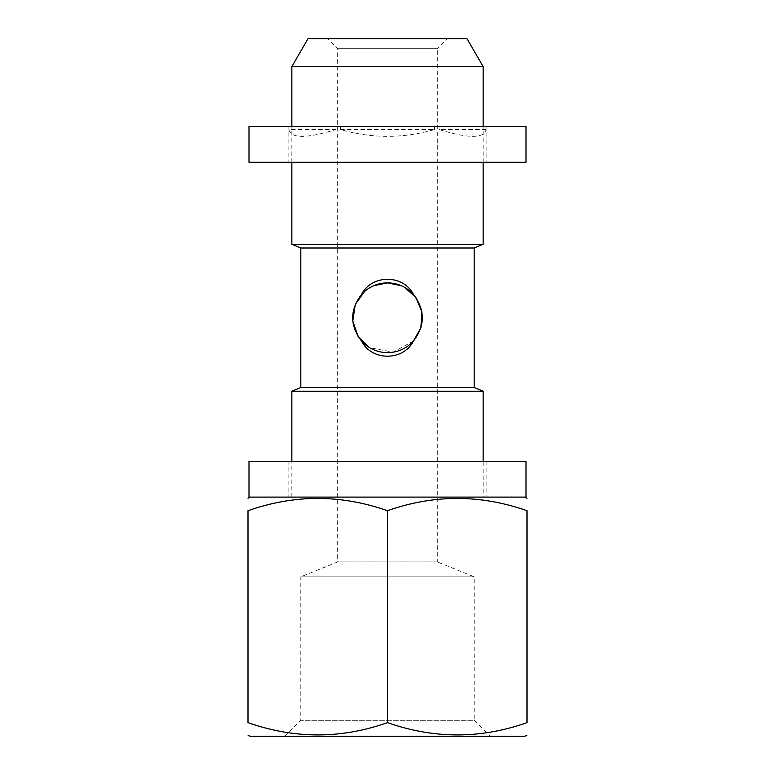 <?xml version="1.0" encoding="UTF-8"?>
<svg xmlns="http://www.w3.org/2000/svg" width="775" height="775" viewBox="0 0 775 775"><rect width="100%" height="100%" fill="white"/><g stroke="black" fill="none" stroke-linecap="round" stroke-linejoin="round"><path stroke-width="0.58" stroke-dasharray="3.88 2.91" d="M340.428 129.493L434.572 129.493C403.194 138.638 371.806 138.638 340.428 129.493L340.428 126.432L288.852 126.432L486.148 126.432L340.428 126.432M434.572 129.493L434.572 126.432M486.109 129.493L439.037 129.493C468.439 138.638 484.123 138.638 486.109 129.493L486.109 126.432M439.037 129.493L439.037 126.432M526.002 126.432L248.998 126.432M288.852 162.304L486.148 162.304L288.852 162.304L288.852 126.432M335.963 129.493L288.891 129.493C290.877 138.638 306.561 138.638 335.963 129.493L335.963 126.432M288.891 129.493L288.891 126.432M526.002 162.304L248.998 162.304M288.852 497.104L486.148 497.104L288.852 497.104L288.852 461.232L486.148 461.232L288.852 461.232M526.002 497.104L248.998 497.104M526.002 461.232L248.998 461.232M291.846 391.21L483.154 391.21M483.154 497.104L291.846 497.104L483.154 497.104L483.154 461.232M307.946 38.75L467.054 38.75M291.846 66.65L483.154 66.65M387.5 722.639L387.5 510.715C341.097 494.363 294.597 494.363 248 510.715C248 494.373 248 494.373 248 510.715L248 722.639C294.403 738.992 340.903 738.992 387.5 722.639C433.903 738.992 480.403 738.992 527 722.639L527 510.715C480.597 494.363 434.097 494.363 387.5 510.715M525.004 497.104L249.996 497.104L525.004 497.104M300.807 248L474.193 248M291.846 244.29L483.154 244.29M300.807 387.5L474.193 387.5M527 722.639C527 738.982 527 738.982 527 722.639M527 510.715C527 494.373 527 494.373 527 510.715M248 722.639C248 738.982 248 738.982 248 722.639M447.282 38.75L327.718 38.75L447.282 38.75L437.323 48.718L337.677 48.718L437.323 48.718L437.323 561.923L337.677 561.923L437.323 561.923L474.193 576.823L474.193 720.304L300.807 720.304L474.193 720.304L490.129 736.25L284.871 736.25L525.004 736.25M483.154 162.304L483.154 126.432M284.871 736.25L300.807 720.304L300.807 576.823L474.193 576.823L300.807 576.823L337.677 561.923L337.677 48.718L327.718 38.75M387.5 282.875A34.875 34.875 0 0 1 413.482 294.49C425.233 309.971 425.233 325.481 413.482 341.01A34.875 34.875 0 0 1 361.518 341.01C349.767 325.529 349.767 310.019 361.518 294.49A34.875 34.875 0 0 1 387.5 282.875L401.276 285.713M401.179 285.675L404.579 287.341M413.472 341.029L393.08 352.16L369.597 347.684M364.521 291.516L373.753 285.704M413.482 341.01C403.329 361.189 371.816 361.324 361.518 341.01M361.518 294.49C371.671 274.311 403.203 274.185 413.482 294.49M486.148 126.432L486.148 162.304M486.148 461.232L486.148 497.104M291.846 497.104L291.846 461.232M291.846 162.304L291.846 126.432"/><path stroke-width="1.16" d="M248.998 126.432L526.002 126.432L526.002 162.304L248.998 162.304L248.998 126.432M248.998 497.104L526.002 497.104L526.002 461.232L248.998 461.232L248.998 497.104M483.154 461.232L483.154 391.21L291.846 391.21L291.846 461.232M467.054 38.75L307.946 38.75L291.846 66.65L483.154 66.65L467.054 38.75M291.846 391.21L300.807 387.5L474.193 387.5L474.193 248L300.807 248L291.846 244.29L291.846 162.304M474.193 248L483.154 244.29L291.846 244.29M474.193 387.5L483.154 391.21M387.5 722.639C434.097 738.992 480.597 738.992 527 722.639C527 738.982 527 738.982 527 722.639L527 510.715C527 494.373 527 494.373 527 510.715C480.403 494.363 433.903 494.363 387.5 510.715L387.5 722.639C341.097 738.992 294.597 738.992 248 722.639C248 738.982 248 738.982 248 722.639L248 510.715C248 494.373 248 494.373 248 510.715C294.403 494.363 340.903 494.363 387.5 510.715M527 735.097L525.004 736.25L249.996 736.25L490.129 736.25M483.154 244.29L483.154 162.304M483.154 126.432L483.154 66.65M401.276 285.713L387.5 282.875L401.179 285.675M361.518 294.49C349.767 309.971 349.767 325.481 361.518 341.01C371.671 361.189 403.203 361.315 413.482 341.01C425.233 325.529 425.233 310.019 413.482 294.49C403.329 274.311 371.816 274.176 361.518 294.49A34.875 34.875 0 0 1 413.482 294.49M404.579 287.341L415.855 297.426L421.832 311.705L420.912 327.699L413.472 341.029M369.597 347.684L358.157 336.631L352.79 321.073L355.26 304.459L364.521 291.516M373.753 285.704L387.5 282.875M413.482 341.01A34.875 34.875 0 0 1 361.518 341.01M525.004 497.104L527 498.257M291.846 126.432L291.846 66.65M300.807 387.5L300.807 248M249.996 497.104L248 498.257M249.996 736.25L248 735.097"/></g></svg>
